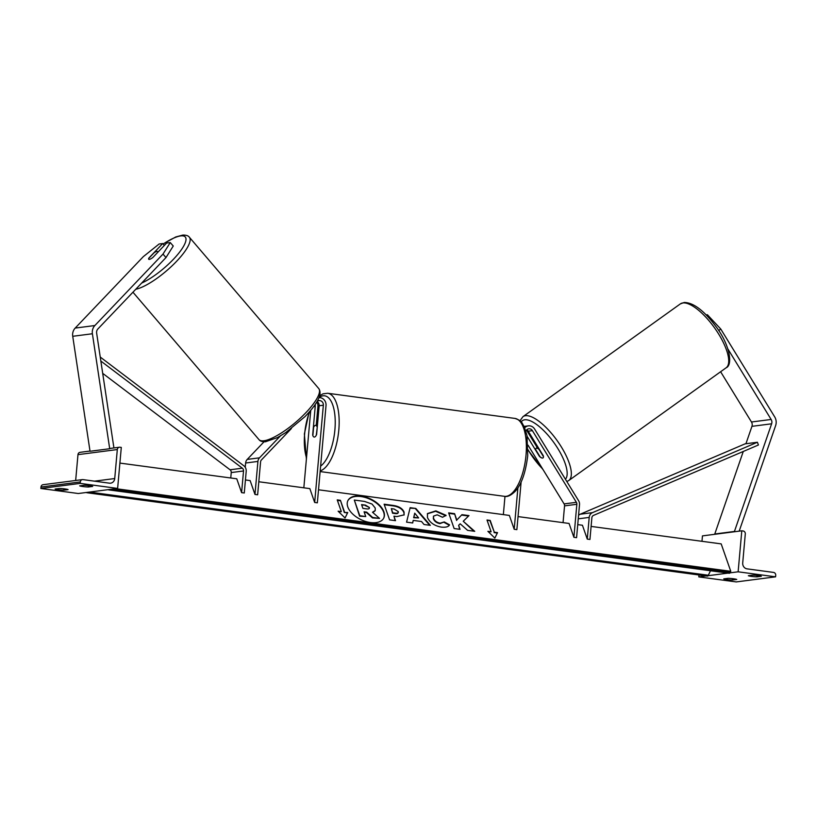 <?xml version="1.0" encoding="UTF-8"?>
<svg xmlns="http://www.w3.org/2000/svg" width="817" height="817" viewBox="0 0 817 817"><rect width="100%" height="100%" fill="white"/><g stroke="black" fill="none" stroke-linecap="round" stroke-linejoin="round"><path stroke-width="1.23" d="M291.414 428.506L261.389 459.991A2.951 2.686 82.6 0 0 260.592 461.789L257.641 494.796L254.975 494.438L250.135 480.59L245.437 479.957M315.107 404.721A4.136 3.758 -97.4 0 1 315.239 406.274L312.676 434.981A5.913 2.41 -82.3 0 0 314.167 437.064A5.913 2.41 -82.3 0 0 316.608 434.47L319.171 405.763A4.136 3.758 82.6 0 0 317.098 401.607M319.069 397.654A7.087 6.434 82.6 0 1 326.024 405.579L317.343 502.823L314.668 502.465L323.348 405.222A4.136 3.758 82.6 0 0 317.149 401.525M303.832 487.81L310.746 410.369M314.668 502.465L309.837 488.617L258.805 481.754M316.24 425.412L317.915 406.631A7.087 6.434 -97.4 0 0 316.863 402.005M264.014 441.803L247.214 459.42A5.913 5.362 82.6 0 0 245.621 463.014L245.243 467.314M280.333 435.992L259.51 457.826A5.913 5.362 82.6 0 0 257.917 461.421L254.975 494.438M63.665 490.19L68.087 489.618A5.913 0.582 -174.9 0 0 64.798 488.913A5.913 0.582 -174.9 0 0 59.529 488.464L55.107 489.036A5.913 0.582 5.1 0 0 63.665 490.19L63.787 488.791M80.189 483.388L40.85 488.484L78.289 493.519L117.628 488.423L121.294 447.42L119.956 447.236A2.655 2.41 82.6 0 0 117.311 449.554L114.727 478.548A5.321 4.831 -97.4 0 1 109.437 483.174L82.956 479.61A2.655 2.41 82.6 0 0 80.321 481.928L80.189 483.388L117.628 488.423M88.246 487.003A5.913 0.582 5.1 0 1 79.688 485.849L84.12 485.278A5.913 0.582 -174.9 0 1 89.38 485.727A5.913 0.582 -174.9 0 1 92.678 486.432L88.246 487.003L88.379 485.604M82.384 479.61L43.046 484.706A2.655 2.41 82.6 0 0 40.983 487.024L40.85 488.484M89.993 451.045L80.035 452.332A2.655 2.41 82.6 0 0 77.972 454.64L75.664 480.478M317.047 426.801A5.913 2.41 -82.3 0 0 315.74 425.351A5.913 2.41 -82.3 0 0 313.605 427.25L312.86 435.614A5.913 2.41 -82.3 0 0 314.167 437.064A5.913 2.41 -82.3 0 0 316.302 435.165L317.292 426.831M158.069 252.024L157.701 251.585A5.913 1.603 139.5 0 0 157.048 251.401A5.913 1.603 139.5 0 0 154.158 252.688L148.674 258.438A5.913 1.603 139.5 0 0 148.602 259.02A5.913 1.471 -41.1 0 0 148.704 259.244A5.913 1.471 -41.1 0 0 149.317 259.387A5.913 1.471 -41.1 0 0 152.82 257.529L166.637 243.037L170.253 242.567L173.255 246.019L166.004 257.549L97.866 328.985A4.728 4.289 82.6 0 0 96.641 333.091L113.92 447.941M166.004 257.549L162.992 254.097L94.864 325.534A9.457 8.589 82.6 0 0 92.321 331.283A9.457 8.589 82.6 0 0 92.392 333.755L109.703 448.727L90.033 451.27L72.733 336.298A9.457 8.589 82.6 0 1 72.652 333.836A9.457 8.589 82.6 0 1 75.195 328.077L143.322 256.64L159.101 244.007L162.706 243.548L148.888 258.039A5.913 1.471 -41.1 0 0 148.725 258.386M164.35 245.437L162.706 243.548M162.992 254.097L170.253 242.567M157.701 251.585A5.913 1.603 139.5 0 1 157.752 252.351M720.614 371.735L751.466 422.001A4.728 4.289 -97.4 0 1 751.946 426.341L745.941 443.733M727.886 348.982L771.136 419.458A4.728 4.289 -97.4 0 1 771.616 423.798L734.442 531.448L734.973 531.683M718.694 330.548L720.768 329.047L707.399 314.749L706.194 314.902M707.399 314.749L706.603 315.321M720.768 329.047L774.69 416.884A9.457 8.589 -97.4 0 1 776.15 423.175A9.457 8.589 -97.4 0 1 775.639 425.565L739.191 531.142M743.276 451.474L714.773 534.001L715.304 534.226M734.442 531.448L714.773 534.001M543.448 456.427L543.366 456.489A5.913 2.083 54.4 0 1 542.999 457.918A5.913 2.083 54.4 0 1 542.59 458.061A5.913 2.083 54.4 0 1 540.088 456.815L535.748 449.748A5.913 2.083 54.4 0 1 536.115 448.308A5.913 2.083 54.4 0 1 536.514 448.165A5.913 2.083 54.4 0 1 539.026 449.421L539.291 449.227M543.366 456.489L539.026 449.421M732.308 580.039A5.913 0.582 -174.9 0 1 723.75 578.885L728.172 578.313A5.913 0.582 5.1 0 1 733.441 578.763A5.913 0.582 5.1 0 1 736.74 579.467L732.308 580.039L732.43 578.64M738.129 571.808L741.795 530.805L743.133 530.979A2.655 2.41 -97.4 0 1 745.298 533.94L742.714 562.933A5.321 4.831 82.6 0 0 747.055 568.857L773.536 572.411A2.655 2.41 -97.4 0 1 775.711 575.372L775.578 576.833L738.129 571.808L729.959 572.86M728.049 573.115L708.053 575.699M706.143 575.944L698.801 576.894L698.964 574.984M775.578 576.833L736.24 581.929L698.801 576.894M756.899 576.853A5.913 0.582 -174.9 0 1 748.341 575.709L752.763 575.137A5.913 0.582 5.1 0 1 758.023 575.577A5.913 0.582 5.1 0 1 761.321 576.281L756.899 576.853L757.022 575.454M741.795 530.805L702.457 535.891L701.977 541.314M542.59 458.061A5.913 2.226 54.1 0 1 539.404 456.335L539.669 456.152M539.404 456.335L527.149 436.36M528.027 445.153L564.098 503.905A2.951 2.686 -97.4 0 1 564.547 505.876L563.056 522.645M525.903 431.019A4.136 3.758 -97.4 0 1 532.398 430.651L576.383 502.312A2.951 2.686 -97.4 0 1 576.843 504.283L573.902 537.3L569.061 523.452L518.039 516.589M526.761 429.773A4.136 3.758 -97.4 0 1 528.221 431.192L543.346 455.835A5.913 2.226 54.1 0 1 543.019 457.898M517.896 487.81L514.199 529.273L516.875 529.63L521.123 481.938M524.739 427.761A7.087 6.434 -97.4 0 1 528.385 425.861A7.087 6.434 -97.4 0 1 534.614 429.037L578.599 500.709A5.913 5.362 -97.4 0 1 579.519 504.64L576.577 537.657L573.902 537.3M514.199 529.273L509.359 515.425L318.507 489.781M503.354 514.618L504.977 496.379M537.208 447.532L526.505 430.089A7.087 6.434 82.6 0 0 526.485 430.069M524.136 426.413A7.087 6.434 -97.4 0 1 524.208 426.403L528.385 425.861M102.697 373.349L230.057 469.785A2.951 2.686 -97.4 0 1 231.242 472.563L230.751 477.986M100.848 361.043L242.343 468.192A2.951 2.686 -97.4 0 1 243.527 470.97L241.597 492.641L236.756 478.793L119.895 463.086M100.246 357.049L243.834 465.782A5.913 5.362 -97.4 0 1 246.203 471.327L244.273 492.998L241.597 492.641M587.27 539.097L589.2 517.416A5.913 5.362 82.6 0 1 592.499 512.637L757.4 442.252L758.421 444.999L593.53 515.384A2.951 2.686 82.6 0 0 591.876 517.784L589.945 539.455L587.27 539.097L582.429 525.249L577.731 524.616M757.4 442.252L745.104 443.845L580.203 514.22A5.913 5.362 82.6 0 0 578.559 515.353M383.663 518.213A19.935 11.397 25.8 0 0 360.991 496.552A19.935 11.397 25.8 0 0 347.766 500.882M361.206 496.123A19.935 11.397 25.8 0 0 347.868 500.668A19.935 11.397 25.8 0 0 370.438 522.543A19.935 11.397 25.8 0 0 383.776 517.998A19.935 11.397 25.8 0 0 361.206 496.123M115.759 488.668L730.766 571.308L721.186 543.887L591.11 526.414M344.539 512.065L340.434 500.321L337.227 499.892L341.332 511.636L338.115 511.207L345.07 517.958L347.746 512.504L344.325 512.504L340.434 500.321M449.554 524.861C448.523 526.812 445.776 527.568 441.313 527.118C434.45 525.852 429.834 522.655 427.454 517.539L427.465 513.566L435.87 510.86L446.082 515.343L442.508 517.273L437.187 514.812L433.531 516.099L433.551 518.315C434.654 520.909 436.84 522.533 440.118 523.186L444.285 521.93L449.554 524.861M421.511 521.512L413.228 520.398L412.687 522.972L406.57 522.155L410.144 507.684L415.822 508.45L430.355 525.351L424.033 524.504L421.511 521.512M384.276 504.692L393.069 505.866C398.778 506.734 402.383 508.971 403.884 512.576L404.149 514.853L396.888 516.589L393.947 516.191L395.51 520.664L389.586 519.867L384.113 504.201L393.283 505.437C398.982 506.295 402.587 508.531 404.098 512.136L404.037 515.067M461.952 514.659L456.805 520.031L454.589 513.668L448.656 512.872L454.129 528.548L460.063 529.345L458.643 525.29L460.196 523.809L467.61 530.356L474.728 531.316L463.239 521.256L468.978 515.609L461.952 514.659L456.805 520.031M487.892 531.336L491.109 531.765L487.003 520.01L490.21 520.449L494.316 532.194L497.522 532.633L494.847 538.086L487.892 531.336M730.766 571.308L730.235 572.4A2.655 1.083 97.7 0 1 729.264 573.279L108.763 489.894A2.655 1.083 97.7 0 1 108.375 489.618M109.458 489.485A2.655 1.083 97.7 0 1 108.763 489.894M710.494 570.756L708.329 575.239A2.655 1.083 97.7 0 1 707.359 576.108L86.857 492.733A2.655 1.083 97.7 0 1 86.469 492.457M87.552 492.314A2.655 1.083 97.7 0 1 86.857 492.733M375.136 510.737L372.838 512.535M364.249 512.269L366.476 512.576L372.45 517.907L379.527 518.397L372.664 517.467L366.68 512.136L364.076 511.789L365.74 516.538L359.797 515.741L354.312 500.045L364.453 501.403L372.031 504.048L375.217 508L375.248 510.523L372.491 512.228L379.527 518.397M365.74 516.538L359.582 516.181L354.312 500.045M412.575 522.962L413.228 520.398M410.032 508.133L415.822 508.45M415.608 508.889L429.691 525.26M414.73 513.178L413.657 517.723L418.641 517.927L414.73 513.178L413.872 517.284L418.641 517.927M395.132 520.613L393.947 516.191M391.312 508.644L392.763 512.79L395.571 513.168C397.736 513.393 398.635 512.872 398.257 511.585L394.1 509.022L391.312 508.644L392.548 513.229L395.367 513.607C397.522 513.832 398.42 513.311 398.042 512.024M398.257 511.585L398.124 512.729M427.362 513.791L435.655 511.299L445.878 515.782M433.439 516.324L433.337 518.744C434.44 521.348 436.625 522.972 439.903 523.615L444.285 521.93M444.07 522.369L449.248 525.239M473.891 531.203L463.239 521.256M459.675 529.293L458.643 525.29M456.601 520.47L454.589 513.668M454.375 514.107L448.829 513.362M468.57 516.017L461.738 515.098M488.454 531.877L491.109 531.765M487.167 520.5L490.21 520.449M489.996 520.878L494.316 532.194M494.101 532.633L497.308 533.062M338.677 511.748L341.332 511.636M340.219 500.76L337.39 500.372M347.531 512.933L344.325 512.504M365.465 505.131L361.574 504.61L362.891 508.378L366.802 508.899C368.865 509.134 369.713 508.654 369.345 507.469L365.465 505.131L361.737 505.09M369.355 508.337L369.345 507.469L365.25 505.57M369.213 508.542L369.131 507.908M323.348 405.222L319.171 405.763M315.239 406.274L313.861 406.457M257.917 461.421L245.621 463.014M259.51 457.826L247.214 459.42M80.321 481.928L40.983 487.024M117.311 449.554L77.972 454.64M114.727 478.548L94.506 481.162M514.904 418.416C522.921 421.102 521.44 422.91 524.095 426.351L526.985 435.471L527.731 455.682C525.699 472.369 521.573 484.195 515.353 491.15C511.044 495.408 507.408 497.134 504.436 496.327A39.308 16.013 -82.3 0 0 526.015 455.253A39.308 16.013 -82.3 0 0 514.904 418.416L327.678 393.263A39.308 16.013 97.7 0 1 338.8 430.099A39.308 16.013 97.7 0 1 320.193 470.898M320.621 466.109A36.346 14.808 -82.3 0 0 334.888 429.895A36.346 14.808 -82.3 0 0 319.161 397.419M309.694 411.584A36.346 14.808 -82.3 0 0 304.649 433.817A36.346 14.808 -82.3 0 0 306.508 457.816M92.392 333.755L72.733 336.298M94.864 325.534L75.195 328.077M141.637 283.09A36.346 9.886 -40.5 0 0 177.575 254.649A36.346 9.886 -40.5 0 0 181.251 235.858A36.346 9.886 -40.5 0 0 163.145 244.048M163.053 243.946L175.757 236.961L182.865 235.071C186.225 235.03 188.39 235.756 189.36 237.226A39.308 10.692 139.5 0 1 173.02 264.912A39.308 10.692 139.5 0 1 135.734 289.279M263.319 440.833A39.308 10.692 -40.5 0 0 301.013 417.507A39.308 10.692 -40.5 0 0 318.722 388.524C322.552 393.855 317.956 403.23 304.935 416.66L285.817 432.53L277.525 437.555L265.474 441.772C262.186 441.844 260.02 441.119 258.969 439.607A39.308 10.692 -40.5 0 0 263.319 440.833M771.136 419.458L751.466 422.001M771.616 423.798L751.946 426.341M726.129 367.793C733.247 364.954 729.52 344.182 715.825 326.371C704.04 310.623 693.51 302.647 684.258 302.464L680.347 303.893A39.308 13.838 54.4 0 1 683.032 302.923A39.308 13.838 54.4 0 1 716.713 331.008A39.308 13.838 54.4 0 1 726.129 367.793L568.744 480.549A39.308 13.838 -125.6 0 0 559.328 443.774A39.308 13.838 -125.6 0 0 525.648 415.69A39.308 13.838 -125.6 0 0 522.962 416.66L519.99 420.786M542.672 469.009A36.346 12.796 54.4 0 1 528.058 449.748M521.205 421.96A36.346 12.796 54.4 0 1 524.912 419.775A36.346 12.796 54.4 0 1 555.397 444.765A36.346 12.796 54.4 0 1 565.405 479.211M576.383 502.312L564.098 503.905M532.398 430.651L528.221 431.192M576.843 504.283L564.547 505.876M243.527 470.97L231.242 472.563M242.343 468.192L230.057 469.785M589.2 517.416L578.252 518.836M592.499 512.637L580.203 514.22M730.235 572.4L111.347 489.24M708.329 575.239L89.441 492.069M109.662 448.492L119.374 447.236M327.678 393.263L322.991 393.835L319.753 395.642M309.081 412.279L304.384 433.909L306.385 459.144M317.404 425.575L315.74 425.351M504.436 496.327L320.141 471.562M189.36 237.226L318.722 388.524M132.946 292.21L258.969 439.607M680.347 303.893L522.962 416.66M528.048 450.126L543.193 469.846M537.923 447.011L536.115 448.308M566.835 481.54L568.744 480.549"/></g></svg>
